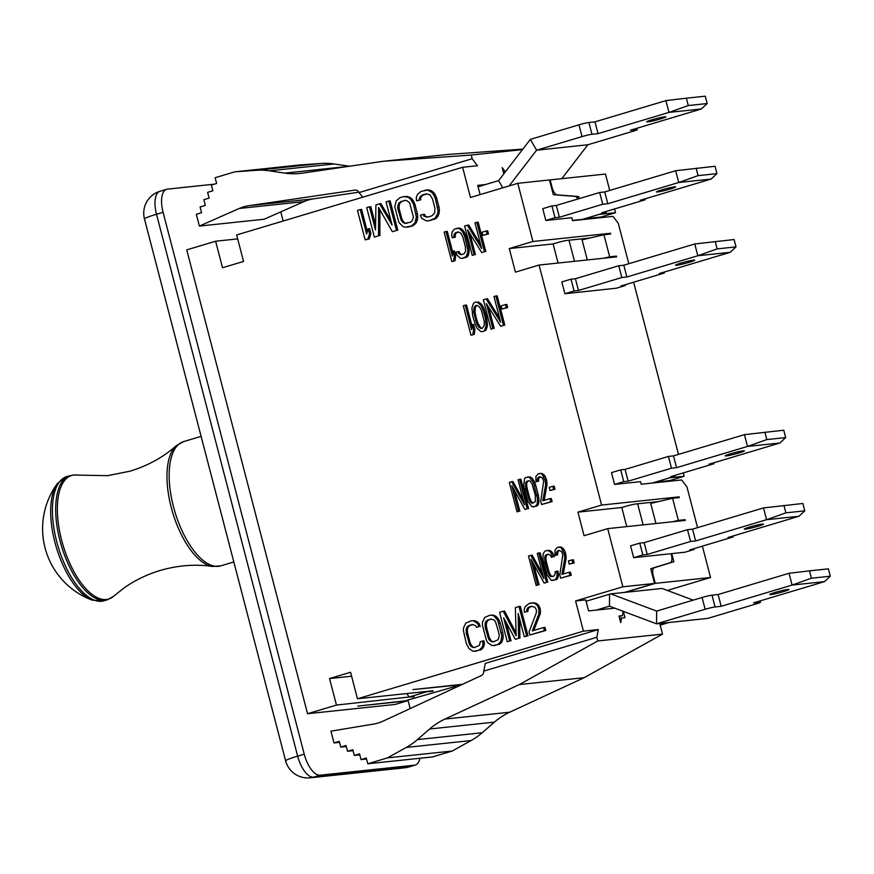 <?xml version="1.0" encoding="UTF-8"?>
<svg xmlns="http://www.w3.org/2000/svg" width="874" height="874" viewBox="0 0 874 874"><rect width="100%" height="100%" fill="white"/><g stroke="black" fill="none" stroke-linecap="round" stroke-linejoin="round"><path stroke-width="1.31" d="M586.05 601.268L610.751 593.872L624.582 592.408L654.571 583.439L650.737 568.712L670.26 562.692A7.626 3.343 73.3 0 0 671.429 555.034L671.079 553.69L633.65 557.656L630.58 545.879L639.779 543.125L644.16 542.656L687.51 529.688L692.569 529.152L763.515 507.914L802.856 503.479L804.779 510.842L785.89 512.841L783.967 505.478M470.966 335.168L474.2 334.469L472.845 334.611L473.577 329.662L472.277 324.647L471.545 329.596L465.176 305.157L463.296 305.725L470.966 335.168L472.845 334.611M474.2 334.469L474.932 329.52L473.577 329.662M474.932 329.52L473.621 324.505L472.277 324.647M472.047 326.21L466.53 305.015L465.176 305.157M484.327 321.719L484.054 325.849L482.044 328.482L479.05 327.346L476.822 323.97L473.719 312.062L473.992 307.921L476.002 305.299L478.996 306.424L481.224 309.811L484.327 321.719M482.35 328.242L480.318 328.318M481.661 328.176L479.05 327.346M480.394 327.204L478.165 323.817L476.822 323.97M478.165 323.817L476.876 320.157L475.522 320.299M476.876 320.157L475.729 315.765L474.385 315.918M475.729 315.765L475.063 311.92L473.719 312.062M475.063 311.92L475.336 307.779L473.992 307.921M475.336 307.779L475.948 306.25L474.604 306.392M475.948 306.25L477.04 305.397M482.852 331.617L485.922 330.285L487.441 325.773L486.731 317.885L484.141 309.199L482.787 309.341L480.711 305.244L477.226 302.229L475.183 302.164L473.468 303.354L471.949 307.867L472.659 315.754L475.259 324.429L477.335 328.537L480.82 331.552L482.852 331.617L484.567 330.427L486.097 325.915L485.387 318.027L482.787 309.341M485.267 312.237L483.912 312.389M484.141 309.199L483.333 307.419L481.989 307.561M483.333 307.419L482.055 305.092L480.711 305.244M482.055 305.092L480.624 303.497L479.28 303.639M480.624 303.497L478.57 302.087L477.226 302.229M478.57 302.087L475.183 302.164M485.922 330.285L484.567 330.427M486.993 327.936L485.649 328.078M487.441 325.773L486.097 325.915M487.419 323.085L486.064 323.227M487.233 321.108L485.889 321.25M486.731 317.885L485.387 318.027M499.611 318.256L487.484 298.744L483.322 299.727L490.991 329.181L492.87 328.613L486.337 303.551L500.682 326.275L503.5 325.434L495.831 295.98L493.952 296.548L500.649 322.233L486.13 298.886M492.87 328.613L490.991 329.181M494.214 328.471L488.697 307.287M503.5 325.434L500.682 326.275M504.855 325.292L497.175 295.838L495.831 295.98M501.927 309.025L507.652 307.572L506.308 307.714L505.489 304.578L501.108 305.889L501.927 309.025L506.308 307.714M507.652 307.572L506.833 304.436L505.489 304.578M451.792 261.545L454.972 260.856L453.628 260.998L454.316 256.06L453.016 251.057L452.317 255.984L445.959 231.544L444.123 232.102L451.792 261.545L453.628 260.998M454.972 260.856L455.671 255.918L454.316 256.06M455.671 255.918L454.36 250.904L453.016 251.057M452.808 252.52L447.302 231.402L445.959 231.544M452.186 237.783L455.376 237.094L455.19 235.128L453.835 235.27L455.485 232.746L458.238 231.927L460.871 233.161L462.925 237.28L465.372 246.676L465.602 251.341L463.952 253.853L461.199 254.684L458.577 253.438L457.779 251.646L455.944 252.204L457.069 255.241L460.489 258.267L462.182 258.442L466.29 256.53L467.765 252.04L467.721 249.352L464.76 236.723L462.379 231.359L458.948 228.333L454.513 228.988L452.251 231.686L451.683 234.56L452.186 237.783L454.021 237.236L453.835 235.27M455.376 237.094L454.021 237.236M455.19 235.128L455.78 233.598L454.425 233.74M455.78 233.598L456.84 232.604L455.485 232.746M456.84 232.604L458.774 232.025M462.018 254.432L459.811 254.421M461.166 254.279L459.921 253.296L458.577 253.438M459.921 253.296L459.123 251.504L457.779 251.646M464.935 257.612L462.182 258.442M466.279 257.469L467.645 256.388L466.29 256.53M467.645 256.388L468.54 254.771L467.186 254.913M468.54 254.771L469.109 251.898L467.765 252.04M469.109 251.898L469.065 249.21L467.721 249.352M469.065 249.21L468.551 245.987L467.208 246.129M468.551 245.987L466.104 236.581L464.76 236.723M466.104 236.581L464.99 233.544L463.635 233.686M464.99 233.544L463.723 231.217L462.379 231.359M463.723 231.217L461.843 229.075L460.5 229.217M461.843 229.075L458.948 228.333M460.303 228.19L457.255 228.169M480.613 244.469L468.693 225L464.597 225.973L472.266 255.416L474.101 254.869L467.568 229.807L481.738 252.586L484.48 251.767L476.811 222.313L474.975 222.859L481.672 248.555L467.339 225.142M474.101 254.869L472.266 255.416M475.445 254.727L469.95 233.642M484.48 251.767L481.738 252.586M485.835 251.625L478.165 222.171L476.811 222.313M482.852 235.368L488.479 233.937L487.124 234.09L486.305 230.955L482.033 232.233L482.852 235.368L487.124 234.09M488.479 233.937L487.659 230.812L486.305 230.955M365.146 239.869L369.265 238.897L367.91 239.039L369.538 233.817L368.227 228.813L366.61 234.024L360.241 209.585L357.477 210.416L365.146 239.869L367.91 239.039M369.265 238.897L370.882 233.675L369.538 233.817M370.882 233.675L369.582 228.671L368.227 228.813M367.364 231.599L361.596 209.443L360.241 209.585M369.462 206.821L366.698 207.651L374.367 237.105L378.518 235.86L378.573 207.477L392.35 231.719L396.49 230.485L388.821 201.031L386.057 201.861L392.098 225.044L379.6 203.795L375.918 204.898L375.503 230.015L369.462 206.821L370.816 206.679L375.58 225.011M378.518 235.86L374.367 237.105M379.862 235.718L379.917 209.836M396.49 230.485L392.35 231.719M397.845 230.343L390.175 200.889L388.821 201.031M390.951 220.663L380.955 203.653L379.6 203.795M407.153 223.241L404.575 223.34L401.45 220.893L397.889 209.126L397.692 206.483L399.189 202.659L404.553 200.375L406.563 200.452L409.677 202.888L413.435 217.309L411.949 221.133L410.267 222.302L404.575 223.34M405.918 223.198L402.859 222.499M404.214 222.357L402.794 220.751L401.45 220.893M402.794 220.751L401.69 218.38L400.336 218.522M401.69 218.38L399.232 208.984L397.889 209.126M399.232 208.984L399.047 206.34L397.692 206.483M399.047 206.34L399.473 204.177L398.129 204.33M399.473 204.177L400.532 202.517L399.189 202.659M400.532 202.517L402.215 201.337L400.871 201.479M402.215 201.337L405.328 200.408M407.557 227.174L412.594 225.918L416.253 222.804L414.91 222.946L416.363 217.102L413.566 204.429L410.714 199.206L408.213 197.251L403.57 196.617L399.888 197.721L396.228 200.845L394.764 206.679L398.85 222.346L402.914 226.53L405.088 227.229L411.25 226.071L414.91 222.946M414.735 224.607L413.391 224.749M416.253 222.804L417.444 219.745L416.1 219.887M417.444 219.745L417.717 216.96L416.363 217.102M417.717 216.96L417.357 213.693L416.013 213.835M417.357 213.693L414.91 204.287L413.566 204.429M414.91 204.287L413.631 201.293L412.288 201.435M413.631 201.293L412.058 199.064L410.714 199.206M412.058 199.064L409.556 197.109L408.213 197.251M409.556 197.109L406.039 196.552M407.393 196.41L403.57 196.617M412.594 225.918L411.25 226.071M416.592 200.823L420.711 199.851L420.678 197.83L419.334 197.983L422.066 195.131L426.217 193.886L429.932 194.804L432.466 198.78L434.913 208.176L434.673 212.972L431.931 215.823L427.779 217.058L424.065 216.151L423.114 214.403L420.35 215.233L421.629 218.227L426.293 220.882L428.763 220.827L435.055 218.26L437.765 213.398L438.027 210.623L435.23 197.95L432.379 192.728L427.703 190.062L421.093 191.373L417.433 194.498L416.243 197.557L416.592 200.823L419.367 199.993L419.334 197.983M420.711 199.851L419.367 199.993M420.678 197.83L421.738 196.169L420.394 196.311M421.738 196.169L423.42 194.989L422.066 195.131M423.42 194.989L426.993 193.919M428.358 216.894L425.78 216.992M427.124 216.85L424.065 216.151M425.419 216.009L424.469 214.261L423.114 214.403M432.914 219.582L428.763 220.827M434.258 219.44L436.399 218.118L435.055 218.26M436.399 218.118L437.918 216.315L436.574 216.457M437.918 216.315L439.109 213.256L437.765 213.398M439.109 213.256L439.382 210.47L438.027 210.623M439.382 210.47L439.021 207.204L437.677 207.346M439.021 207.204L436.574 197.808L435.23 197.95M436.574 197.808L435.296 194.815L433.952 194.957M435.296 194.815L433.723 192.575L432.379 192.728M433.723 192.575L431.232 190.63L429.877 190.772M431.232 190.63L427.703 190.062M429.058 189.92L425.245 190.128M552.816 486.283L549.233 487.364L550.052 490.489L553.635 489.418L552.816 486.283L554.171 486.141L554.979 489.276L553.635 489.418M554.979 489.276L550.052 490.489M541.563 504.517L552.128 501.61L550.784 501.763L549.965 498.628L542.798 500.769L545.605 485.07L545.234 480.46L542.317 474.571L540.973 473.621L538.242 473.763L535.915 476.483L535.948 481.88L537.226 481.498L537.685 477.98L539.826 476.669L542.372 477.936L543.694 480.918L540.755 501.381L541.563 504.517L550.784 501.763M552.128 501.61L551.308 498.486L549.965 498.628M544.196 500.354L546.949 484.928L545.605 485.07M546.949 484.928L546.971 482.896L545.627 483.038M546.971 482.896L546.578 480.307L545.234 480.46M546.578 480.307L546.25 479.061L544.906 479.203M546.25 479.061L545.343 476.625L543.999 476.767M545.343 476.625L543.672 474.429L542.317 474.571M543.672 474.429L540.973 473.621M542.317 473.479L539.269 473.457M537.226 481.498L535.948 481.88M538.57 481.356L538.592 479.323L537.248 479.465M538.592 479.323L539.039 477.838L537.685 477.98M539.039 477.838L540.154 476.833L538.81 476.975M528.737 480.667L529.917 480.984L532.015 483.737L535.369 495.558L535.303 501.665L532.397 503.206L531.206 502.889L529.12 500.136L525.755 488.315L525.82 482.208L528.737 480.667M533.282 502.943L531.206 502.889M532.561 502.747L531.468 501.72L530.114 501.862M531.468 501.72L530.463 499.994L529.12 500.136M530.463 499.994L529.557 497.568L528.202 497.71M529.557 497.568L527.109 488.162L525.755 488.315M527.109 488.162L526.705 485.583L525.361 485.726M526.705 485.583L526.727 483.551L525.383 483.693M526.727 483.551L527.175 482.066L525.82 482.208M527.175 482.066L528.038 481.137L526.683 481.279M528.038 481.137L529.185 480.787M524.586 478.526L523.657 485.562L527.743 501.228L531.938 506.723L535.423 506.352L537.237 503.785L537.466 498.311L533.391 482.645L529.196 477.149L525.7 477.521L524.586 478.526M535.423 506.352L533.38 506.964M536.778 506.21L537.892 505.205L536.538 505.347M537.892 505.205L538.592 503.642L537.237 503.785M538.592 503.642L538.952 500.835L537.608 500.977M538.952 500.835L538.821 498.169L537.466 498.311M538.821 498.169L538.253 494.957L536.909 495.099M538.253 494.957L535.806 485.562L534.462 485.704M535.806 485.562L534.735 482.503L533.391 482.645M534.735 482.503L533.566 480.154L532.222 480.296M533.566 480.154L531.895 477.958L530.551 478.1M531.895 477.958L529.196 477.149M530.54 477.007L527.754 476.909M527.23 508.81L524.935 509.498L527.23 508.81L519.56 479.356L518.031 479.815L524.553 504.877L511.629 481.727L509.324 482.426L516.993 511.869L518.533 511.41L511.836 485.726L524.935 509.498M528.584 508.668L520.915 479.214L519.56 479.356M523.308 500.081L512.983 481.585L511.629 481.727M518.533 511.41L516.993 511.869M519.877 511.268L514.469 490.5M572 559.917L568.395 560.988L569.203 564.123L572.809 563.042L572 559.917L573.344 559.775L574.163 562.9L572.809 563.042M574.163 562.9L569.203 564.123M560.649 578.173L571.268 575.256L569.924 575.398L569.105 572.262L561.895 574.415L564.746 558.704L564.375 554.094L561.447 548.206L560.092 547.266L557.35 547.408L555.012 550.139L555.034 555.536L556.312 555.154L556.793 551.636L558.945 550.314L561.49 551.57L562.823 554.553L559.83 575.037L560.649 578.173L569.924 575.398M571.268 575.256L570.449 572.12L569.105 572.262M563.293 574L566.09 558.562L564.746 558.704M566.09 558.562L566.112 556.53L564.768 556.672M566.112 556.53L565.718 553.952L564.375 554.094M565.718 553.952L565.391 552.696L564.047 552.838M565.391 552.696L564.484 550.259L563.129 550.412M564.484 550.259L562.801 548.064L561.447 548.206M562.801 548.064L560.092 547.266M561.447 547.124L558.388 547.102M556.312 555.154L555.034 555.536M557.667 555.012L557.688 552.969L556.345 553.111M557.688 552.969L558.136 551.483L556.793 551.636M558.136 551.483L559.262 550.478L557.918 550.62M555.077 571.727L555.318 573.683L553.996 576.108L550.489 576.479L548.38 573.737L545.026 561.906L544.655 557.284L545.966 554.87L548.293 554.171L550.576 555.514L551.33 557.317L552.871 556.858L550.117 551.603L547.31 550.412L544.994 551.112L543.158 553.679L542.918 559.163L547.004 574.819L551.21 580.314L554.979 579.866L556.804 577.288L557.186 574.48L556.629 571.268L555.077 571.727M552.565 576.534L550.489 576.479M551.833 576.337L550.74 575.321L549.385 575.463M550.74 575.321L549.735 573.595L548.38 573.737M549.735 573.595L548.817 571.159L547.474 571.301M548.817 571.159L546.37 561.764L545.026 561.906M546.37 561.764L545.977 559.185L544.633 559.327M545.977 559.185L546.01 557.142L544.655 557.284M546.01 557.142L546.447 555.667L545.103 555.809M546.447 555.667L547.321 554.728L545.966 554.87M547.321 554.728L548.752 554.302M552.871 556.858L551.33 557.317M554.225 556.716L553.144 553.657L551.8 553.799M553.144 553.657L551.461 551.461L550.117 551.603M551.461 551.461L548.763 550.653M550.107 550.511L547.31 550.412M554.979 579.866L552.663 580.565M556.334 579.724L557.448 578.708L556.104 578.85M557.448 578.708L558.158 577.146L556.804 577.288M558.158 577.146L558.53 574.338L557.186 574.48M558.53 574.338L557.973 571.126L556.629 571.268M546.479 582.412L544.163 583.1L546.479 582.412L538.81 552.958L537.259 553.428L543.792 578.49L530.824 555.351L528.508 556.05L536.177 585.493L537.718 585.034L531.031 559.338L544.163 583.1M547.823 582.27L540.154 552.816L538.81 552.958M542.546 573.726L532.168 555.208L530.824 555.351M537.718 585.034L536.177 585.493M539.072 584.892L533.653 564.091M529.895 634.994L545.791 630.493L544.447 630.635L543.628 627.499L532.31 630.897L538.832 614.083L538.897 609.331L537.51 605.693L535.249 603.672L533.304 602.907L529.098 603.486L525.143 606.698L524.171 609.691L524.422 612.313L526.443 611.713L527.645 607.976L531.13 606.261L534.844 607.168L536.472 610.063L536.319 612.805L529.076 631.858L529.895 634.994L544.447 630.635M545.791 630.493L544.983 627.357L543.628 627.499M533.774 630.46L540.176 613.941L538.832 614.083M540.176 613.941L540.493 611.822L539.149 611.964M540.493 611.822L540.252 609.189L538.897 609.331M540.252 609.189L539.924 607.933L538.57 608.086M539.924 607.933L538.865 605.551L537.51 605.693M538.865 605.551L536.592 603.53L535.249 603.672M536.592 603.53L533.304 602.907M534.648 602.765L530.715 603.005M526.443 611.713L524.422 612.313M527.798 611.571L528.115 609.451L526.76 609.593M528.115 609.451L528.999 607.834L527.645 607.976M528.999 607.834L530.857 606.6L529.513 606.742M530.857 606.6L531.971 606.261M524.236 636.687L528.005 635.824L526.661 635.966L518.992 606.512L515.354 607.605L516.141 635.737L503.227 611.232L499.589 612.324L507.259 641.767L509.684 641.046L503.642 617.863L515.343 639.353L518.577 638.381L518.195 613.504L524.236 636.687L526.661 635.966M528.005 635.824L520.336 606.37L518.992 606.512M516.064 632.874L504.571 611.09L503.227 611.232M509.684 641.046L507.259 641.767M511.028 640.904L506.297 622.747M518.577 638.381L515.343 639.353M519.921 638.239L519.637 619.011M490.86 618.989L494.181 620.016L495.482 621.654L498.988 633.442L499.24 636.064L498.027 639.801L493.34 641.877L490.019 640.85L488.73 639.211L485.223 627.423L485.288 622.681L486.173 621.064L490.86 618.989M494.007 641.68L491.559 641.735M492.914 641.592L490.019 640.85M491.374 640.708L490.074 639.069L488.73 639.211M490.074 639.069L489.014 636.687L487.67 636.829M489.014 636.687L486.567 627.281L485.223 627.423M486.567 627.281L486.326 624.659L484.972 624.801M486.326 624.659L486.643 622.539L485.288 622.681M486.643 622.539L487.528 620.922L486.173 621.064M487.528 620.922L488.981 619.808L487.626 619.95M488.981 619.808L491.549 619.043M484.797 617.426L482.535 622.146L482.382 624.899L486.468 640.566L487.921 642.827L492.138 645.624L497.557 644.673L500.704 641.702L501.829 635.966L497.743 620.3L494.018 616.017L492.073 615.241L489.888 615.22L484.797 617.426M497.557 644.673L494.323 645.646M498.901 644.531L500.758 643.297L499.415 643.439M500.758 643.297L502.058 641.56L500.704 641.702M502.058 641.56L503.02 638.566L501.665 638.719M503.02 638.566L503.173 635.824L501.829 635.966M503.173 635.824L502.758 632.568L501.414 632.71M502.758 632.568L500.31 623.173L498.967 623.315M500.31 623.173L499.098 620.158L497.743 620.3M499.098 620.158L497.634 617.896L496.279 618.038M497.634 617.896L495.361 615.875L494.018 616.017M495.361 615.875L492.073 615.241M493.417 615.099L489.888 615.22M480.241 641.756L479.433 645.373L474.342 647.568L471.02 646.541L469.731 644.903L466.224 633.115L466.29 628.362L468.628 625.642L472.266 624.549L475.587 625.587L476.483 627.335L478.908 626.614L477.685 623.599L473.479 620.813L471.294 620.791L465.798 623.107L463.537 627.838L463.384 630.591L466.246 643.242L468.923 648.519L473.14 651.305L478.963 650.234L482.109 647.273L483.071 644.28L482.667 641.024L480.241 641.756M475.008 647.372L472.561 647.426M473.916 647.284L471.02 646.541M472.375 646.389L471.075 644.761L469.731 644.903M471.075 644.761L470.015 642.368L468.672 642.51M470.015 642.368L467.568 632.973L466.224 633.115M467.568 632.973L467.317 630.34L465.973 630.482M467.317 630.34L467.645 628.22L466.29 628.362M467.645 628.22L468.53 626.603L467.175 626.745M468.53 626.603L469.983 625.5L468.628 625.642M469.983 625.5L472.954 624.604M478.908 626.614L476.483 627.335M480.252 626.472L479.039 623.457L477.685 623.599M479.039 623.457L476.767 621.436L475.423 621.578M476.767 621.436L473.479 620.813M474.822 620.671L471.294 620.791M478.963 650.234L475.325 651.327M480.307 650.092L482.164 648.869L480.82 649.011M482.164 648.869L483.464 647.131L482.109 647.273M483.464 647.131L484.425 644.138L483.071 644.28M484.425 644.138L484.01 640.882L482.667 641.024M522.849 149.115L447.859 154.447L383.107 161.297L302.721 173.107A76.289 68.336 -96 0 1 300.263 173.423A76.289 68.336 -96 0 1 284.869 173.107L269.279 170.823A76.289 68.336 -96 0 0 255.984 170.332L320.725 163.471L299.574 164.978L234.822 171.828L215.124 177.728L216.621 183.474L211.366 185.048L212.863 190.783L207.608 192.356L209.094 198.103L203.839 199.676L205.335 205.423L200.08 206.996L201.577 212.732L196.322 214.305L199.392 226.082L239.203 208.482A45.776 41.002 84 0 1 248.817 205.707L354.855 190.117A4.578 4.097 84 0 1 359.094 192.564L472.168 158.718L477.455 165.732L462.619 167.295L236.646 234.942L243.551 261.446L222.531 267.739L215.627 241.224L237.684 238.897M215.627 241.224L186.73 249.877L307.55 713.719L336.446 705.067L329.542 678.563L351.599 676.225M503.828 173.839L502.211 167.644L505.369 171.828M589.972 237.99L566.997 240.426A7.626 0.557 -14.6 0 0 557.055 242.754L553.122 243.933L509.28 248.566L532.922 241.486L517.779 183.332L470.485 197.48L462.619 167.295M480.121 194.596L477.717 185.375L485.474 184.545L478.078 186.763M577.976 198.977A7.626 3.343 73.3 0 0 574.83 196.366L553.308 194.694L549.473 179.968L517.779 183.332M432.969 690.777L357.466 698.774L583.439 631.137L575.573 600.951L622.867 586.793L654.571 583.439M413.915 696.48L336.446 705.067M357.466 698.774L350.572 672.27L329.542 678.563M623.195 611.319L622.375 615.667L619.163 616.629M619.677 618.595L621.6 618.016L620.726 622.649L619 616.017L622.375 615.667M457.473 684.877L454.349 686.735L404.99 700.861L357.816 706.105L407.055 700.893L395.223 704.433L307.55 713.719M457.539 685.129L412.998 689.586L462.51 684.298M713.752 462.805L713.992 463.712L708.934 464.247L779.87 443.009L785.693 437.579L783.77 430.216L744.429 434.651L673.493 455.889L668.435 456.425L625.074 469.404L620.693 469.862L623.763 481.65L614.564 484.404L640.533 481.65L641.199 484.229L681.665 479.946L686.964 486.949L697.561 527.656M681.185 520.849L685.085 519.68L685.282 520.412L607.714 528.628L584.072 535.707L577.933 512.142L621.775 507.51L626.756 526.607M621.775 507.51L625.718 506.33A7.626 0.557 -14.6 0 1 635.66 504.003L658.625 501.567M577.933 512.142L601.585 505.063L679.142 496.858L675.231 498.027M645.001 198.857L645.241 199.764L640.183 200.299L711.119 179.061L716.942 173.642L715.019 166.278L675.678 170.714L604.742 191.952L599.673 192.488L556.323 205.456L551.942 205.925L555.012 217.702L545.813 220.456L571.782 217.713L572.546 220.652L613.013 216.37L618.3 223.373L628.81 263.708M612.521 257.273L616.432 256.104L616.629 256.847L539.061 265.051L515.42 272.131L509.28 248.566M553.122 243.933L558.093 263.041M607.714 528.628L622.867 586.793M539.061 265.051L601.585 505.063M614.75 608.151L588.563 610.915L585.689 599.881L575.573 600.951M532.922 241.486L610.489 233.282L606.578 234.451M616.432 256.104L609.691 256.814L603.934 234.735L610.686 234.013L610.489 233.282M685.085 519.68L678.344 520.391L672.587 498.311L679.338 497.59L679.142 496.858M614.564 484.404L611.494 472.616L620.693 469.862M564.899 293.719L574.087 290.966L571.028 279.177L561.829 281.931L564.899 293.719L616.476 288.191M545.813 220.456L542.743 208.678L551.942 205.925M659.761 623.479L662.525 634.109L597.783 640.959L596.822 637.277L483.748 671.123L485.288 663.377L598.275 629.564L583.439 631.137M414.014 696.851L409.24 696.982L426.315 691.869L433.067 691.148M599.029 214.447L615.525 212.699L601.072 217.025L602.579 217.473M504.702 172.713L503.61 173.03M505.358 171.861L503.457 172.429M406.661 693.563L409.24 696.982M320.725 163.471A76.289 68.336 84 0 1 334.021 163.973L349.491 166.235M234.822 171.828L255.984 170.332M383.107 161.297L471.206 155.037L522.466 149.618M199.392 226.082L264.145 219.232L303.944 201.632A45.776 41.002 -96 0 1 313.558 198.846L358.886 192.193M359.094 192.564L362.699 197.207M597.783 640.959L519.407 684.539L584.149 677.689L509.684 712.223A76.289 68.336 -96 0 0 494.411 722.143L482.186 732.751A76.289 68.336 84 0 1 471.053 740.562L452.229 751.028L432.521 756.928L367.779 763.778L366.282 758.031L361.028 759.604L366.534 759.025M471.053 740.562L406.301 747.412A76.289 68.336 -96 0 0 417.433 739.601L429.658 728.992L494.411 722.143M519.407 684.539L444.932 719.073A76.289 68.336 -96 0 0 429.658 728.992M406.301 747.412L387.477 757.878L452.229 751.028M662.525 634.109L584.149 677.689M387.477 757.878L367.779 763.778M361.028 759.604L359.531 753.869L354.276 755.442L359.782 754.852M354.276 755.442L352.779 749.695L347.524 751.269L353.03 750.69M347.524 751.269L346.028 745.522L340.773 747.095L346.29 746.516M340.773 747.095L339.276 741.36L334.021 742.933L339.538 742.343M334.021 742.933L330.951 731.145L373.504 724.098A45.776 41.002 84 0 0 383.074 721.137L481.312 675.58A4.578 4.097 84 0 0 483.748 671.123M471.206 155.037L472.168 158.718M596.822 637.277L598.275 629.564M668.927 622.506L660.187 625.129M621.6 618.016L624.976 617.656L623.337 611.363M549.506 180.099L550.15 179.902L552.226 187.866A7.626 3.343 73.3 0 0 557.219 194.88L578.741 196.541L579.276 198.595M601.072 217.025L584.575 218.773M633.65 557.656L642.838 554.903L647.23 554.444L690.58 541.465L695.638 540.93L766.585 519.691L798.956 516.261L728.009 537.499L733.067 536.964L689.717 549.943L694.098 549.484L684.91 552.226L671.756 553.624L673.865 561.72L654.342 567.739A7.626 3.343 73.3 0 0 653.173 575.398L655.249 583.362L625.249 592.343L662.011 588.453L693.213 600.143M673.865 561.72L658.111 566.439M702.379 546.152L710.551 577.506L655.249 583.362M637.649 503.795L643.144 524.881M574.491 261.304L568.996 240.219M671.232 481.05L669.724 480.602L655.281 482.131M678.344 520.391L672.423 521.778M672.587 498.311L650.726 503.413L655.959 523.515M669.735 477.805L684.178 476.275L669.724 480.602M633.628 282.204L678.475 454.393M683.304 472.9L684.178 476.275M603.934 234.735L582.062 239.847L587.306 259.949M609.691 256.814L603.77 258.201M606.064 211.497L606.272 212.284L582.619 219.352L572.492 220.434M710.551 577.506L667.332 590.442M550.15 179.902L605.453 174.046L609.724 190.456M614.542 208.952L615.525 212.699M576.523 197.207L578.741 196.541M419.924 758.261A22.888 10.029 -106.7 0 1 415.325 765.023A22.888 10.029 -106.7 0 1 414.516 765.187L320.092 775.183A22.888 10.029 -106.7 0 1 304.228 754.164L163.077 212.284A22.888 10.029 -106.7 0 1 166.628 189.287A22.888 10.029 -106.7 0 1 167.437 189.134L214.272 184.174M280.783 211.869L283.165 221.013M407.972 700.161L410.168 708.574M414.516 765.187L407.95 767.154A22.888 10.029 73.3 0 0 408.759 766.99A22.888 22.888 0 0 1 404.607 767.82A22.888 20.506 -96 0 0 407.95 767.154L313.526 777.15A22.888 10.029 73.3 0 1 297.652 756.13L156.512 214.25A22.888 10.029 73.3 0 1 160.062 191.253A22.888 22.888 0 0 0 144.472 218.948A22.888 1.682 -14.6 0 1 156.512 214.25L163.077 212.284M304.228 754.164L297.652 756.13A22.888 1.682 -14.6 0 0 285.623 760.828A22.888 22.888 0 0 0 310.183 777.816A22.888 20.506 -96 0 0 313.526 777.15L320.092 775.183M671.756 553.624L671.112 553.821M485.474 184.545L498.617 180.612L530.354 139.37L578.97 124.818A7.626 0.557 -14.6 0 1 588.901 122.491L594.976 121.857L598.045 133.635L668.992 112.396L688.297 105.546L686.374 98.183L705.263 96.184L707.175 103.547L688.297 105.546M707.175 103.547L701.363 108.977L630.416 130.204L636.49 129.56A7.626 0.557 165.4 0 1 637.299 129.603A7.626 0.557 165.4 0 1 633.289 131.176L587.863 144.767L536.603 150.197L582.029 136.595L578.97 124.818M701.363 108.977L668.992 112.396L665.922 100.619L594.976 121.857M686.374 98.183L665.922 100.619M582.029 136.595A7.626 0.557 165.4 0 1 591.971 134.279L598.045 133.635M651.884 119.804A9.92 0.732 -14.6 0 1 665.868 116.832A9.92 0.732 -14.6 0 1 656.45 120.044A9.92 0.732 -14.6 0 1 646.673 121.836A9.92 0.732 -14.6 0 1 651.884 119.804M530.354 139.37L536.603 150.197L509.116 185.922M587.863 144.767L561.774 178.667M647.23 554.444L644.16 542.656M642.838 554.903L639.779 543.125M690.58 541.465L687.51 529.688M695.638 540.93L692.569 529.152M785.89 512.841L766.585 519.691L763.515 507.914M798.956 516.261L804.779 510.842M733.067 536.964L732.838 536.057M694.098 549.484L693.901 548.697M758.25 526.17A9.92 0.732 -14.6 0 1 744.266 529.131A9.92 0.732 -14.6 0 1 753.683 525.919A9.92 0.732 -14.6 0 1 763.461 524.127A9.92 0.732 -14.6 0 1 758.25 526.17M574.087 290.966L578.479 290.496L575.409 278.719L618.759 265.74L623.817 265.204L694.764 243.966L734.105 239.531L736.017 246.894L717.139 248.893L715.216 241.53M571.028 279.177L575.409 278.719M578.479 290.496L621.829 277.517L618.759 265.74M621.829 277.517L626.887 276.982L623.817 265.204M626.887 276.982L697.834 255.743L694.764 243.966M736.017 246.894L730.205 252.324L697.834 255.743L717.139 248.893M730.205 252.324L659.258 273.562L664.316 273.027L664.087 272.109M664.316 273.027L620.966 285.995L625.347 285.536L625.139 284.749M625.347 285.536L616.148 288.289M689.499 262.222A9.92 0.732 -14.6 0 1 675.515 265.183A9.92 0.732 -14.6 0 1 684.932 261.982A9.92 0.732 -14.6 0 1 694.71 260.19A9.92 0.732 -14.6 0 1 689.499 262.222M707.809 618.388L756.414 603.847A7.626 0.557 165.4 0 0 760.424 602.273A7.626 0.557 165.4 0 0 759.604 602.23L753.541 602.874L824.477 581.636L792.106 585.067L721.17 606.305L715.096 606.949A7.626 0.557 165.4 0 0 705.154 609.265L656.549 623.817L707.809 618.388M828.377 568.854L830.3 576.217L811.411 578.217L809.499 570.853L828.377 568.854M809.499 570.853L789.036 573.289L718.1 594.528L712.026 595.161L715.096 606.949M596.319 610.096L609.462 606.163L656.549 623.817L656.658 611.09L702.084 597.488A7.626 0.557 -14.6 0 1 712.026 595.161M721.17 606.305L718.1 594.528M789.036 573.289L792.106 585.067L811.411 578.217M830.3 576.217L824.477 581.636M783.781 591.545A9.92 0.732 165.4 0 0 788.993 589.502A9.92 0.732 165.4 0 0 779.204 591.294A9.92 0.732 165.4 0 0 769.797 594.506A9.92 0.732 165.4 0 0 783.781 591.545M656.658 611.09L610.751 593.872M674.815 475.434L675.023 476.221L670.631 476.691L713.992 463.712M785.693 437.579L766.804 439.578L747.499 446.439L676.552 467.666L671.494 468.202L628.144 481.181L623.763 481.65M779.87 443.009L747.499 446.439L744.429 434.651M764.892 432.215L766.804 439.578M673.493 455.889L676.552 467.666M668.435 456.425L671.494 468.202M625.074 469.404L628.144 481.181M730.402 453.835A9.92 0.732 165.4 0 0 725.191 455.878A9.92 0.732 165.4 0 0 734.968 454.076A9.92 0.732 165.4 0 0 744.386 450.875A9.92 0.732 165.4 0 0 730.402 453.835M652.135 483.071L675.023 476.221M606.272 212.284L601.88 212.743L645.241 199.764M716.942 173.642L698.053 175.641L678.748 182.491L607.801 203.729L602.743 204.265L559.393 217.244L555.012 217.702M711.119 179.061L678.748 182.491L675.678 170.714M696.141 168.278L698.053 175.641M604.742 191.952L607.801 203.729M599.673 192.488L602.743 204.265M556.323 205.456L559.393 217.244M661.651 189.898A9.92 0.732 165.4 0 0 656.44 191.93A9.92 0.732 165.4 0 0 666.217 190.139A9.92 0.732 165.4 0 0 675.635 186.927A9.92 0.732 165.4 0 0 661.651 189.898M269.279 170.823L334.021 163.973M284.869 173.107L348.781 166.344M239.203 208.482L303.944 201.632M248.817 205.707L313.558 198.846M482.186 732.751L417.433 739.601M444.932 719.073L509.684 712.223M552.226 187.866L551.581 188.063M654.342 567.739L650.759 568.81M653.173 575.398L652.528 575.584M636.49 129.56L636.206 128.478M591.971 134.279L588.901 122.491M498.617 180.612L502.769 187.823M702.084 597.488L705.154 609.265M759.331 601.148L759.604 602.23M609.462 606.163L609.571 594.233M70.073 475.598A64.84 28.427 73.3 0 0 61.431 545.868A64.84 28.427 73.3 0 0 107.262 599.837L104.006 600.809A64.84 28.427 -106.7 0 1 58.187 546.84A64.84 28.427 -106.7 0 1 66.817 476.57L73.569 474.953L77.48 475.106A64.501 28.274 73.3 0 0 74.366 474.986A64.501 28.274 73.3 0 0 73.951 475.019A64.501 28.274 73.3 0 0 64.239 549.069A64.501 28.274 73.3 0 0 113.718 596.177L107.262 599.837M233.817 561.949L220.751 565.871A64.84 28.427 -106.7 0 1 218.959 566.265A64.84 28.427 -106.7 0 1 174.341 509.892A64.84 28.427 -106.7 0 1 183.562 441.621L201.107 436.366M92.262 600.165L92.262 600.165A64.119 28.11 -106.7 0 1 56.351 547.386A64.119 28.11 -106.7 0 1 57.356 483.562L57.356 483.562A76.289 76.289 0 0 0 92.262 600.165L104.006 600.809M113.718 596.177L123.365 588.464C134.257 580.631 146.406 574.666 159.811 570.569C177.739 565.336 195.263 563.97 212.382 566.45L212.382 566.45A64.283 28.176 -106.7 0 1 172.681 512.568A64.283 28.176 -106.7 0 1 176.242 445.74L176.242 445.74C163.307 457.222 147.903 465.7 130.029 471.184L107.589 475.674L77.48 475.106M415.325 765.023L408.759 766.99M404.607 767.82L310.183 777.816M285.623 760.828L144.472 218.948M166.628 189.287L160.062 191.253M637.299 129.603L636.949 128.249M760.074 600.919L760.424 602.273M66.817 476.57L57.356 483.562M183.562 441.621L176.242 445.74M220.751 565.871L212.382 566.45"/></g></svg>
